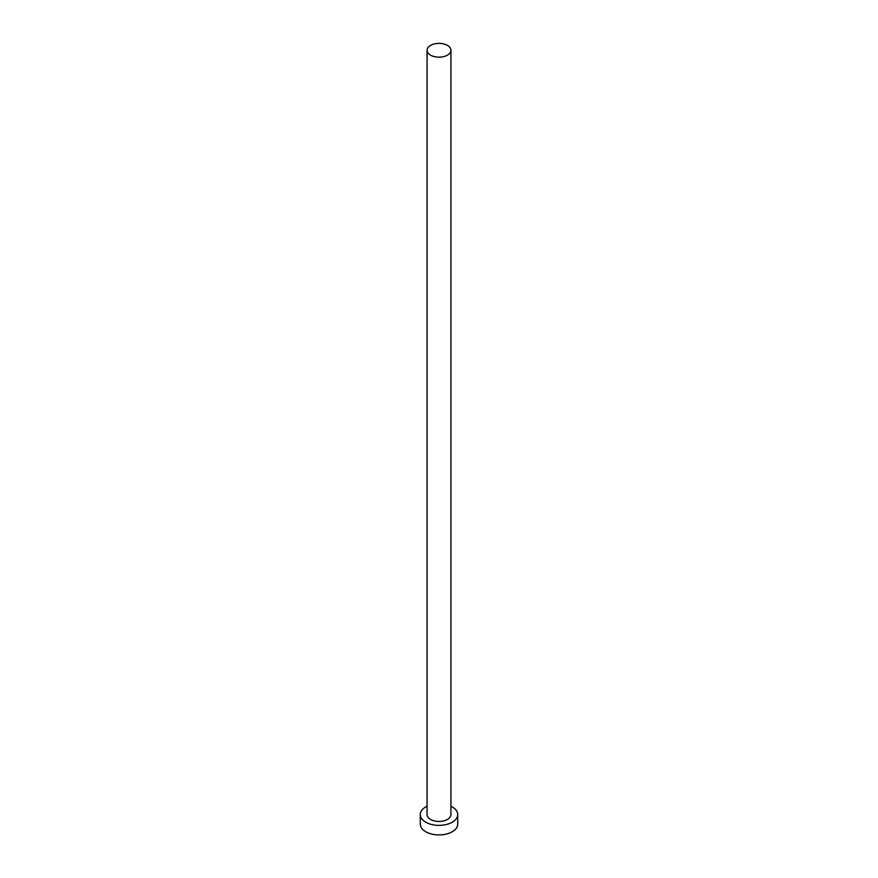<?xml version="1.0" encoding="UTF-8"?>
<svg xmlns="http://www.w3.org/2000/svg" width="878" height="878" viewBox="0 0 878 878"><rect width="100%" height="100%" fill="white"/><g stroke="black" fill="none" stroke-linecap="round" stroke-linejoin="round"><path stroke-width="1.32" d="M430.56 55.138A11.93 6.892 0 0 0 443.566 56.631A11.93 6.892 0 0 0 450.93 50.265A11.93 6.892 0 0 0 447.44 45.393A11.93 6.892 0 0 0 434.434 43.9A11.93 6.892 0 0 0 427.07 50.265A11.93 6.892 0 0 0 430.56 55.138M427.07 50.265L427.07 814.564A11.93 6.892 0 0 0 430.56 819.437A11.93 6.892 0 0 0 443.566 820.93A11.93 6.892 0 0 0 450.93 814.564L450.93 50.265M427.07 806.234A18.723 10.81 0 0 0 420.277 814.564A18.723 10.81 0 0 0 425.764 822.203A18.723 10.81 0 0 0 446.167 824.552A18.723 10.81 0 0 0 457.723 814.564A18.723 10.81 0 0 0 452.236 806.915A18.723 10.81 0 0 0 450.93 806.234M420.277 814.564L420.277 824.113A18.723 10.81 0 0 0 425.764 831.762A18.723 10.81 0 0 0 446.167 834.1A18.723 10.81 0 0 0 457.723 824.113L457.723 814.564"/></g></svg>
